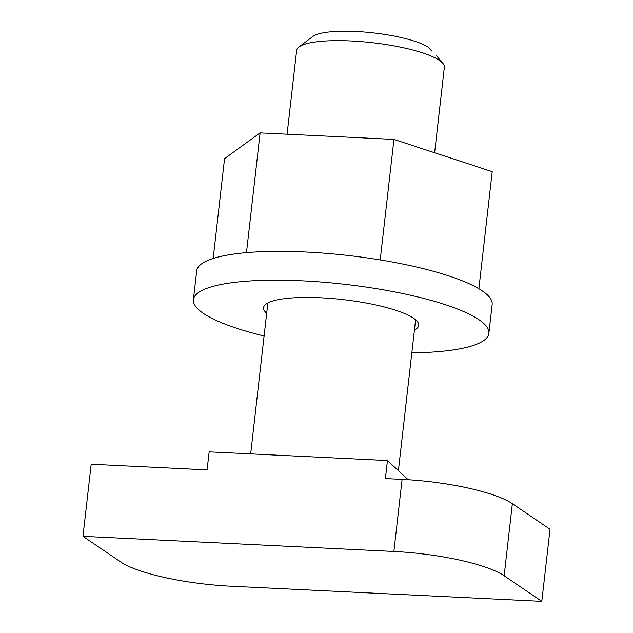 <?xml version="1.0" encoding="UTF-8"?>
<svg xmlns="http://www.w3.org/2000/svg" width="633" height="633" viewBox="0 0 633 633"><rect width="100%" height="100%" fill="white"/><g stroke="black" fill="none" stroke-linecap="round" stroke-linejoin="round"><path stroke-width="0.95" d="M434.626 152.759L444.366 67.225A74.346 16.213 -173.5 0 0 442.91 63.419A74.346 16.213 -173.5 0 0 441.826 62.287A74.346 16.213 -173.5 0 0 369.989 42.443A74.346 16.213 -173.5 0 0 298.918 47.008A74.346 16.213 -173.5 0 0 296.64 50.395L287.089 134.204M298.918 47.008L312.884 36.461A61.338 13.38 6.5 0 1 366.887 32.236A61.338 13.38 6.5 0 1 427.694 46.802L432.022 51.233M82.97 536.317L393.892 551.47A92.932 20.272 6.5 0 1 504.153 575.761L541.816 601.35L230.895 586.205A92.932 20.272 6.5 0 1 120.634 561.914L82.97 536.317L91.184 464.234L207.094 469.876L209.143 451.859L387.459 460.547L408.198 479.727M387.459 460.547L385.402 478.564L402.105 479.379A92.932 20.272 6.5 0 1 512.366 503.67L550.03 529.259L541.816 601.35M264.096 336.012A148.692 32.433 6.5 0 1 193.405 299.694A148.692 32.433 6.5 0 1 302.55 280.846A148.692 32.433 6.5 0 1 488.874 333.362A148.692 32.433 6.5 0 1 411.83 352.85M193.405 299.694L196.689 270.861A148.692 32.433 6.5 0 1 305.834 252.013A148.692 32.433 6.5 0 1 492.158 304.52L488.874 333.362M266.683 313.272A78.065 17.028 6.5 0 1 263.581 307.693A78.065 17.028 6.5 0 1 320.884 297.795A78.065 17.028 6.5 0 1 418.698 325.362A78.065 17.028 6.5 0 1 414.417 330.102M213.179 258.462L224.557 158.622L260.116 132.89L393.955 139.41L492.221 171.662L478.88 288.735M380.219 259.918L393.955 139.41M246.474 252.638L260.116 132.89M402.105 479.379L393.892 551.47M512.366 503.67L504.153 575.761M267.862 302.954L250.668 453.877M415.596 319.784L398.402 470.667M436.058 55.221L442.91 63.419"/></g></svg>
